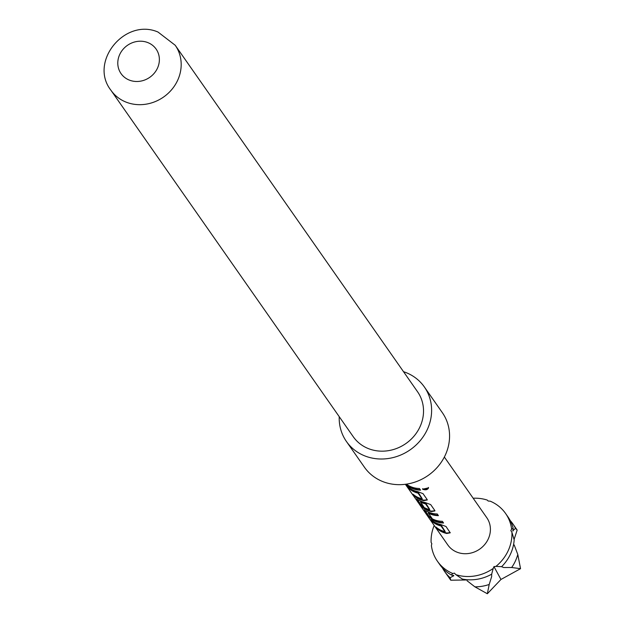 <?xml version="1.0" encoding="UTF-8"?>
<svg xmlns="http://www.w3.org/2000/svg" width="625" height="625" viewBox="0 0 625 625"><rect width="100%" height="100%" fill="white"/><g stroke="black" fill="none" stroke-linecap="round" stroke-linejoin="round"><path stroke-width="0.94" d="M422.578 488.719L422.602 488.758C425.516 489.859 427.453 489.422 428.422 487.445M422.609 489.203C425.562 490.305 427.539 489.859 428.547 487.859L422.609 489.203L422.602 488.758M442.398 567.867A41.609 37.922 -35 0 0 444.633 571.516A41.609 37.922 -35 0 0 450.148 577.68L450.758 580.219L444.633 571.516M473.164 498.227A41.609 37.922 145 0 1 487.219 500.07L488.211 501.039L490.219 501.18A41.609 37.922 145 0 1 505.609 513.508A41.609 37.922 145 0 1 511.633 529.117L510.836 530.555L511.914 532.281A41.609 37.922 145 0 1 508.102 550.891A41.609 37.922 145 0 1 495.93 566.398L493.953 566.594L493.211 568.453A41.609 37.922 145 0 1 455.805 574.633L454.437 573.125L452.812 573.523L451.312 574.984L453.773 575.766L450.148 577.68M515.312 561.203A41.609 37.922 -35 0 0 517.789 554.461L520.547 568.68L511.672 567.508A41.609 37.922 -35 0 0 515.312 561.203M511.672 567.508L503.602 567.531L501.641 566.664L495.93 566.398M514.188 544.938L517.789 554.461M474.898 586.836A41.609 37.922 -35 0 0 489.203 584.469L487.344 593.75L474.898 586.836L466.914 580.625M493.211 568.453L491.656 574.195L491.672 576.531L489.203 584.469M512.82 523.82L517.164 530.086L515.5 528.344A41.609 37.922 -35 0 0 512.82 523.82A41.609 37.922 -35 0 0 510.164 520.477M515.5 528.344L512.695 530.859M444.352 457.031L486.789 517.711A23.773 21.672 145 0 1 488.211 539.07A23.773 21.672 145 0 1 468.781 553.469A23.773 21.672 145 0 1 447.82 544.969L419.242 504.07A23.773 21.672 145 0 0 431.461 511.578L434.93 510.922L434.797 510.484L430.672 504.586L425.141 502.539A23.773 21.672 145 0 1 419.023 500.266L416.625 499.367L420 504.195A23.773 21.672 145 0 0 423.766 506.812L420.609 502.055A23.773 21.672 145 0 0 425.57 503.898L429.539 509.57A23.773 21.672 145 0 1 418.32 502.672L413.383 495.664A23.773 21.672 145 0 1 412.633 494.656L405.383 484.289M452.812 573.523A41.609 37.922 145 0 1 437.414 561.203A41.609 37.922 145 0 1 431.391 545.586L431.812 543.609L431.117 542.422A41.609 37.922 145 0 1 434.195 525.477M511.914 532.281L514.18 539.891A41.609 37.922 145 0 1 510.422 554.211A41.609 37.922 145 0 1 501.641 566.664L501.523 566.766M441.016 525.977L444.984 531.648A23.773 21.672 145 0 1 435.977 527.047L437.156 528.727A23.773 21.672 145 0 0 446.773 533.469L450.242 532.82L445.992 526.484L440.453 524.43A23.773 21.672 145 0 1 430.836 519.688L432.016 521.375A23.773 21.672 145 0 0 441.016 525.977L441.164 525.547A23.305 21.234 145 0 1 432.344 521.031L432.016 521.375M428.398 516.211L433 520.25A23.773 21.672 145 0 0 443.555 523L442.375 521.32A23.773 21.672 145 0 1 432.367 518.859L428.398 513.188A23.773 21.672 145 0 0 438.406 515.648L437.234 513.961A23.773 21.672 145 0 1 426.68 511.211L424.281 510.313L428.398 516.211L428.727 515.867L433.258 519.859L433 520.25M424.102 509.914L424.602 509.969M417.828 502.016L418.656 503.258M416.445 498.961L416.945 499.023M418.047 493.141L422.008 498.805A23.773 21.672 145 0 1 413.008 494.203L414.188 495.883A23.773 21.672 145 0 0 423.805 500.633L427.273 499.977L427.141 499.531L423.016 493.641L417.484 491.594A23.773 21.672 145 0 1 407.867 486.844L409.047 488.531A23.773 21.672 145 0 0 418.047 493.141L418.188 492.703A23.305 21.234 145 0 1 409.367 488.188L409.047 488.531M406.016 484.203L406.531 484.938A23.773 21.672 145 0 0 420.586 490.156L419.406 488.477A23.773 21.672 145 0 1 406.438 484.141M346.438 441.5L364.391 467.164A47.555 43.336 -35 0 0 406.305 484.164A47.555 43.336 -35 0 0 445.172 455.375A47.555 43.336 -35 0 0 442.328 412.648L424.375 386.984A47.555 43.336 145 0 1 427.219 429.711A47.555 43.336 145 0 1 388.352 458.5A47.555 43.336 145 0 1 346.438 441.5A47.555 43.336 145 0 1 339.219 416.656M369.172 448.898A39.234 35.75 145 0 1 353.258 436.727L110.914 90.234A39.234 35.75 145 0 0 126.828 102.406A39.234 35.75 145 0 0 171.68 89.648A39.234 35.75 145 0 0 175.211 45.266L417.555 391.758A39.234 35.75 145 0 1 414.031 436.133A39.234 35.75 145 0 1 369.172 448.898M147.438 42.445A21.398 19.5 -35 0 0 119.766 54.391A21.398 19.5 -35 0 0 129.727 80.25A21.398 19.5 -35 0 0 157.398 68.312A21.398 19.5 -35 0 0 147.438 42.445M403.516 371.688A47.555 43.336 145 0 1 424.375 386.984M491.75 574.141L491.656 574.195A41.609 37.922 145 0 1 462.312 579.047L455.805 574.633M451.312 574.984A41.609 37.922 145 0 1 439.742 564.523L437.414 561.203M505.609 513.508L507.93 516.828A41.609 37.922 145 0 1 513.164 528.289L511.633 529.117M493.953 566.594L500.961 579.461L520.547 568.68M487.344 593.75L500.961 579.461M453.617 575.297L453.773 575.766M450.758 580.219L465.859 579.984M517.164 530.086L514.07 539.508M512.969 531.07L513.164 528.289M420.266 489.703A23.305 21.234 145 0 1 406.859 484.594L406.531 484.938M418.188 492.703L418.43 493.32M418.57 492.883L422.242 498.766M414.313 495.25L414.188 495.883M414.516 495.539A23.305 21.234 145 0 0 423.938 500.188L423.805 500.633M423.938 500.188L427.242 499.734M420.937 505.305A23.305 21.234 145 0 0 431.594 511.141L431.461 511.578M431.594 511.141L434.898 510.68M417.047 499.172L420.328 503.852L420 504.195M423.141 505.914A23.305 21.234 145 0 1 420.328 503.852M425.57 503.898L425.719 503.469A23.305 21.234 145 0 1 420.859 501.656L420.422 502.023M420.859 501.656L420.609 502.055M425.719 503.469L425.961 504.086M426.102 503.648L429.766 509.531M424.711 510.117L428.727 515.867M443.234 522.547A23.305 21.234 145 0 1 433.258 519.859M438.094 515.195A23.305 21.234 145 0 1 428.641 512.789L428.203 513.156M428.641 512.789L428.398 513.188M441.164 525.547L441.398 526.164M441.539 525.727L445.211 531.609M437.281 528.094L437.156 528.727M437.484 528.383A23.305 21.234 145 0 0 446.914 533.031L446.773 533.469M446.914 533.031L450.211 532.578M175.211 45.266L158.023 32.055C124.883 17.617 88.695 61.945 110.914 90.234"/></g></svg>
